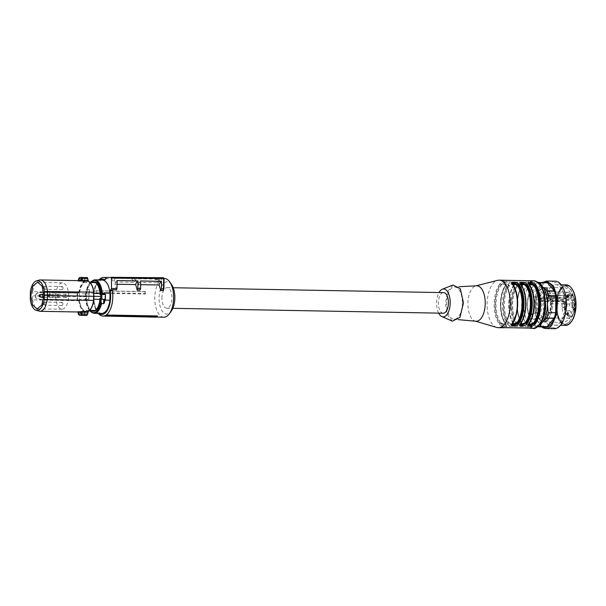 <?xml version="1.0" encoding="UTF-8"?>
<svg xmlns="http://www.w3.org/2000/svg" width="606" height="606" viewBox="0 0 606 606"><rect width="100%" height="100%" fill="white"/><g stroke="black" fill="none" stroke-linecap="round" stroke-linejoin="round"><path stroke-width="0.45" stroke-dasharray="3.03 2.27" d="M539.908 324.392A20.589 10.044 91 0 1 532.22 322.551A20.589 10.044 91 0 1 527.584 309.605A20.589 10.044 91 0 1 527.349 304.833A20.589 10.044 91 0 1 527.765 299.273A20.589 10.044 91 0 1 532.53 286.896A20.589 10.044 91 0 1 540.62 284.941M532.379 314.075L532.03 314.726C533.439 317.779 535.189 319.317 537.264 319.339C546.536 320.059 546.809 288.782 537.522 289.888C531.538 289.373 527.803 306.068 531.992 314.635L532.341 313.984L529.576 313.938L529.227 314.59A14.726 7.189 -89 0 1 528.106 298.75A14.726 7.189 -89 0 1 534.757 289.842A14.726 7.189 -89 0 1 534.901 289.842L537.522 289.888M529.614 314.029L529.265 314.681A14.726 7.189 -89 0 0 534.363 319.294L537.264 319.339M543.014 326.892A22.657 11.052 91 0 1 534.886 310.257A22.657 11.052 91 0 1 535.09 298.887A22.657 11.052 91 0 1 540.332 285.267A22.657 11.052 91 0 1 543.817 282.555M545.286 326.937A22.172 10.817 91 0 1 543.953 326.74L537.067 318.658A22.172 10.817 91 0 1 535.568 313.211L535.712 296.751A22.172 10.817 91 0 1 537.31 291.236L544.332 282.858A22.172 10.817 91 0 1 546.089 282.601M566.239 284.865A20.271 9.893 -89 0 0 561.08 287.683A20.271 9.893 -89 0 0 557.217 315.446A20.271 9.893 -89 0 0 565.504 325.399M572.072 288.956A19.634 9.582 -89 0 0 561.777 288.236A19.634 9.582 -89 0 0 558.035 315.135A19.634 9.582 -89 0 0 571.064 322.044A19.634 9.582 -89 0 0 571.481 321.521M560.141 290.176A17.339 8.461 91 0 1 564.557 287.767A17.339 8.461 91 0 1 572.473 300.599A17.339 8.461 91 0 1 568.345 320.029L563.928 322.445L558.815 318.718L555.975 309.302L556.134 300.606L560.141 290.176M539.976 289.812L544.393 287.395L549.445 291.024L552.308 300.235L551.824 311.287L548.18 319.665A17.339 8.461 91 0 1 543.764 322.074A17.339 8.461 91 0 1 535.84 309.242A17.339 8.461 91 0 1 539.976 289.812M560.565 288.827A18.922 9.234 91 0 1 573.125 295.486A18.922 9.234 91 0 1 569.519 321.407A18.922 9.234 91 0 1 556.02 309.704A18.922 9.234 91 0 1 556.194 300.205A18.922 9.234 91 0 1 560.565 288.827M569.648 321.884L564.686 324.596L559.012 320.521L555.793 310.174L556.338 297.766L560.436 288.35L565.39 285.638L571.072 289.713L574.291 300.061L573.738 312.469L569.648 321.884M561.815 288.373A19.483 9.507 91 0 1 566.777 285.668A19.483 9.507 91 0 1 575.67 300.084A19.483 9.507 91 0 1 571.026 321.907A19.483 9.507 91 0 1 566.072 324.619A19.483 9.507 91 0 1 557.172 310.196A19.483 9.507 91 0 1 561.815 288.373M550.574 287.494A20.271 9.893 91 0 1 555.732 284.676A20.271 9.893 91 0 1 564.989 299.682A20.271 9.893 91 0 1 560.156 322.392A20.271 9.893 91 0 1 554.998 325.21A20.271 9.893 91 0 1 545.741 310.204A20.271 9.893 91 0 1 550.574 287.494M565.959 310.817L560.724 324.445C548.574 340.527 537.196 299.106 550.006 285.441L554.914 282.343L559.921 284.04L566.171 299.455M555.24 281.184A23.755 11.59 -89 0 0 549.195 284.487A23.755 11.59 -89 0 0 543.537 311.098A23.755 11.59 -89 0 0 554.384 328.687M541.681 326.869A23.755 11.59 91 0 1 534.916 310.537A23.755 11.59 91 0 1 535.136 298.614A23.755 11.59 91 0 1 540.628 284.328L542.484 282.532M537.424 326.778A22.172 10.817 91 0 1 536.454 326.604L543.953 326.74M536.454 326.604L532.22 322.551L529.576 318.521A22.172 10.817 91 0 1 528.076 313.075L527.349 304.833L528.22 296.614A22.172 10.817 91 0 1 529.811 291.1L532.53 286.896L536.84 282.722L544.332 282.858M536.84 282.722A22.172 10.817 91 0 1 538.226 282.472M528.22 296.614L535.712 296.751M529.811 291.1L537.31 291.236M529.576 318.521L537.067 318.658M528.076 313.075L535.568 313.211M43.018 287.805A0.901 0.439 91 0 1 43.405 286.865A0.901 0.439 91 0 1 43.897 287.721A0.901 0.439 91 0 1 43.374 288.653A0.901 0.439 91 0 1 43.018 287.805M44.897 287.873A1.583 0.773 91 0 1 45.579 286.229A1.583 0.773 91 0 1 45.7 286.214A1.583 0.773 91 0 1 46.442 287.729A1.583 0.773 91 0 1 45.639 289.38A1.583 0.773 91 0 1 45.526 289.365A1.583 0.773 91 0 1 44.897 287.873M63.032 288.032A1.583 0.773 -89 0 0 62.282 286.517A1.583 0.773 -89 0 0 61.486 288.176A1.583 0.773 -89 0 0 62.229 289.683A1.583 0.773 -89 0 0 63.032 288.032M41.594 297.364A1.583 0.773 91 0 1 40.966 295.872A1.583 0.773 91 0 1 41.647 294.228M57.547 296.175A1.583 0.773 -89 0 0 58.29 297.682A1.583 0.773 -89 0 0 59.093 296.031A1.583 0.773 -89 0 0 58.35 294.516A1.583 0.773 -89 0 0 57.547 296.175M42.874 303.636A0.901 0.439 91 0 1 43.268 302.697A0.901 0.439 91 0 1 43.761 303.553A0.901 0.439 91 0 1 43.238 304.485A0.901 0.439 91 0 1 42.874 303.636M44.761 303.704A1.583 0.773 91 0 1 45.442 302.068A1.583 0.773 91 0 1 45.556 302.053A1.583 0.773 91 0 1 46.306 303.561A1.583 0.773 91 0 1 45.503 305.219A1.583 0.773 91 0 1 45.389 305.197A1.583 0.773 91 0 1 44.761 303.704M62.888 303.864A1.583 0.773 -89 0 0 62.145 302.349A1.583 0.773 -89 0 0 61.342 304.007A1.583 0.773 -89 0 0 62.092 305.515A1.583 0.773 -89 0 0 62.888 303.864M46.813 295.637A0.901 0.439 91 0 1 47.2 294.698A0.901 0.439 91 0 1 47.692 295.554A0.901 0.439 91 0 1 47.17 296.485A0.901 0.439 91 0 1 46.813 295.637M48.692 295.705A1.583 0.773 91 0 1 49.374 294.069A1.583 0.773 91 0 1 49.495 294.054A1.583 0.773 91 0 1 50.237 295.561A1.583 0.773 91 0 1 49.434 297.22A1.583 0.773 91 0 1 49.321 297.198A1.583 0.773 91 0 1 48.692 295.705M65.281 296.008A1.583 0.773 -89 0 0 66.024 297.516A1.583 0.773 -89 0 0 66.827 295.864A1.583 0.773 -89 0 0 66.077 294.349A1.583 0.773 -89 0 0 65.281 296.008M106.474 315.681L156.227 316.582L156.522 317.18M156.227 316.582A19.324 9.423 -89 0 0 157.355 315.938M98.505 313.582A19.324 9.423 91 0 1 97.824 312.688A19.324 9.423 91 0 1 93.945 296.963A19.324 9.423 91 0 1 98.399 280.646A19.324 9.423 91 0 1 99.119 279.775M163.847 317.18A19.324 9.423 91 0 1 154.765 298.061A19.324 9.423 91 0 1 164.544 278.548M105.815 277.965A19.324 9.423 91 0 1 106.883 278.631L111.034 278.707A19.324 9.423 91 0 1 113.754 281.972L134.487 282.351A19.324 9.423 91 0 0 131.767 279.086L134.532 279.131A19.324 9.423 91 0 1 137.251 282.404L157.984 282.775L159.772 279.139L139.039 278.768L137.251 282.404M155.265 279.51L156.09 277.821L158.166 277.836L157.333 279.548L155.265 279.51A19.324 9.423 91 0 1 157.984 282.775M157.333 279.548L158.416 279.874A19.324 9.423 91 0 1 163.241 289.85L162.703 290.63M139.895 290.213A19.324 9.423 91 0 0 138.319 284.615L140.66 284.661M116.397 289.789A19.324 9.423 91 0 0 114.822 284.191L117.049 284.229M95.551 293.137L145.311 294.039A19.324 9.423 91 0 1 145.629 291.744L145.288 291.562L145.023 293.44L96.074 292.751L95.551 293.137A19.324 9.423 91 0 1 95.877 290.842L145.629 291.744M99.073 313.597A17.741 8.651 91 0 1 96.892 311.355A17.741 8.651 91 0 1 93.339 296.925A17.741 8.651 91 0 1 97.422 281.941A17.741 8.651 91 0 1 99.679 279.79M171.604 284.6A16.157 7.878 -89 0 0 163.446 283.661A16.157 7.878 -89 0 0 159.075 298.084A16.157 7.878 -89 0 0 163.067 312.181A16.157 7.878 -89 0 0 171.119 311.386M106.883 278.631L104.883 279.858M106.08 277.427L115.549 277.389L113.754 281.972M111.034 278.707L111.64 277.465M115.541 278.343L136.274 278.715L134.487 282.351M115.549 277.389L136.282 277.556L136.274 278.715M136.282 277.556L132.479 277.631L131.767 279.086M132.479 277.631L135.252 277.654L134.532 279.131M156.09 277.821L139.047 277.578L139.039 278.768M139.047 277.578L135.252 277.654M159.779 277.745L159.772 279.139M159.022 278.639L163.938 278.533A0.795 0.689 88.8 0 0 163.249 277.73L158.166 277.836L159.022 278.639L158.416 279.874M138.319 284.615L140.107 280.979L140.69 280.972M140.69 280.995L140.107 280.979M114.822 284.191L116.61 280.555L117.079 280.563M116.61 280.555L117.079 280.548M145.311 294.039L145.023 293.44M96.074 292.751A19.801 9.658 91 0 1 96.369 290.736L145.288 291.562M96.369 290.736L95.877 290.842M161.938 298.023A10.294 5.022 91 0 1 167.142 287.623A10.294 5.022 91 0 1 171.983 297.804A10.294 5.022 91 0 1 166.771 308.204A10.294 5.022 91 0 1 161.938 298.023M101.793 313.484L100.861 313.469A16.748 8.173 91 0 1 100.248 313.408L97.483 313.522M101.846 313.484C97.71 313.014 95.089 308.704 93.983 300.561L94.051 293.251C95.293 285.062 97.99 280.639 102.141 279.995M104.74 293.19L105.012 294.213A1.583 0.773 -89 0 0 105.209 294.455L105.452 294.561M104.967 299.334L105.012 294.213M101.793 313.378A16.748 8.173 91 0 1 101.02 313.469A16.748 8.173 91 0 1 100.861 313.469M101.308 279.98L100.543 279.911A16.907 8.249 91 0 1 101.316 279.82M105.058 293.955L105.118 294.001A0.636 0.515 -50.3 0 1 105.209 294.455L105.164 299.326M89.582 310.552A16.112 7.863 91 0 1 85.961 299.925L85.597 299.235L87.862 299.349L85.9 299.311L87.84 299.349L88.188 298.728L85.272 298.675L85.938 299.379A0.636 0.515 -50.3 0 1 85.507 298.781L85.552 293.91L89.067 293.963L89.021 299.076L88.461 300.462L93.983 300.561M97.945 313.416A16.748 8.173 91 0 1 97.483 313.363L100.248 313.408M100.702 313.62A16.907 8.249 91 0 1 100.248 313.567M98.551 279.927L100.535 280.07M87.84 299.349L87.84 299.349C85.969 299.538 85.105 299.311 85.272 298.675L85.31 293.925L89.211 293.796L89.355 289.888L89.196 293.168L94.051 293.251M89.355 289.888L89.067 289.441L86.976 289.403L86.234 293.895M89.052 293.948L89.196 293.168M105.118 294.001L102.853 293.887L104.777 293.857M93.362 311.31A14.726 7.189 91 0 1 86.552 298.538L86.582 294.94A14.726 7.189 91 0 1 93.832 281.866A14.726 7.189 91 0 1 93.892 281.858M97.778 279.858L100.543 279.911M89.173 293.819L89.067 289.441M93.953 313.34A16.748 8.173 91 0 1 86.211 300.061L88.423 300.106A0.947 0.462 91 0 0 88.15 299.417A0.636 0.515 129.7 0 0 88.824 298.841L88.188 298.728M85.272 298.675L85.507 298.781A1.583 0.773 91 0 1 85.961 299.925M95.074 310.454A14.726 7.189 -89 0 0 99.99 298.22M86.552 298.538L85.719 298.523A14.726 7.189 -89 0 0 90.423 310.56M85.719 298.523L85.719 299.637L79.424 299.523L79.477 293.698L85.772 293.812L85.757 294.925L86.582 294.94M86.552 296.743L79.447 296.614M91.582 282.51L90.665 282.691A14.726 7.189 -89 0 0 85.757 294.925M95.316 282.593L95.316 282.593A14.726 7.189 -89 0 1 100.02 294.622M93.862 293.395L93.877 296.311M89.711 310.348L89.006 310.34A14.885 7.264 -89 0 0 91.62 306.871A14.885 7.264 -89 0 0 93.672 299.22L93.741 296.304M89.006 310.34L83.901 310.446A14.885 7.264 91 0 1 79.424 299.523M89.514 310.552L83.901 310.446M90.196 310.56C87.764 308.552 86.272 304.916 85.719 299.637M85.772 293.812A14.885 7.264 91 0 1 90.438 282.691L84.143 282.578A14.885 7.264 91 0 0 81.53 286.04A14.885 7.264 -89 0 0 79.477 293.698M90.036 309.863A15.392 7.507 -89 0 1 88.347 311.279L88.097 311.56M77.515 300.129L77.538 296.645L77.121 296.637L77.098 300.129L79.265 300.099L79.257 300.674A15.392 7.507 -89 0 0 84.469 311.363L85.022 315.052A18.718 9.128 -89 0 0 86.12 315.165A18.718 9.128 -89 0 0 87.219 315.006L87.309 314.961M77.538 296.645L77.576 293.152L79.325 293.122L79.325 292.546L32.724 291.668A15.68 7.651 91 0 1 34.754 284.646A15.68 7.651 91 0 1 39.208 280.101M95.937 282.601L91.294 282.699M84.143 282.578L90.021 282.487M89.249 282.472A14.885 7.264 91 0 1 93.725 293.395M87.658 277.912L87.544 277.851A18.718 9.128 -89 0 0 86.446 277.745A18.718 9.128 -89 0 0 85.348 277.904L84.726 281.638A15.392 7.507 -89 0 0 81.318 285.691A15.392 7.507 -89 0 0 79.325 292.546M88.15 280.525L88.605 281.555A15.392 7.507 -89 0 1 90.521 283.191M84.681 314.15L84.249 314.135L84.726 315.332A19.006 9.272 -89 0 0 85.484 315.446M85.022 315.052L79.613 315.234L78.735 314.037L84.249 314.135L84.37 312.37L84.795 312.385M78.432 314.12L78.659 312.264L78.371 312.59L77.75 311.817L78.841 311.999L77.75 311.817L78.379 311.537A0.795 0.386 91 0 1 78.659 312.264L84.37 312.37L84.469 311.363M79.257 300.674L78.841 300.712A15.68 7.651 -89 0 0 84.151 311.635L78.379 311.537M79.265 300.099L78.841 300.712L32.648 299.879L32.724 291.668L30.368 291.736M77.576 293.152L77.159 293.152L77.121 296.637L49.715 296.145L49.775 292.653L77.576 293.152M49.934 292.342L41.609 292.501L79.325 293.122M84.726 281.638L84.643 280.608L85.075 280.593M84.984 278.821L84.56 278.836L84.643 280.608L78.939 280.502A0.795 0.386 91 0 1 78.644 281.245L78.022 280.881L79.409 280.646L78.022 280.881L78.651 280.139L78.939 280.502L79.045 278.737L84.56 278.836L85.052 277.609L80.007 277.518L78.742 278.608M38.648 311.098L34.822 307.325L32.648 299.879L30.3 299.697M78.825 300.409L41.678 299.788L78.825 300.409L49.715 299.629L49.715 296.145L35.481 295.872L35.496 295.137L37.231 293.183L41.609 292.501M35.307 295.092L37.345 292.872L41.708 292.137L37.307 292.827L35.307 295.092L35.337 296.607L35.292 295.826L30.3 295.713M35.3 296.554L35.83 298.038L37.254 298.887L41.64 299.735M78.644 281.245L84.416 281.351A15.68 7.651 -89 0 0 80.946 285.487A15.68 7.651 -89 0 0 78.909 292.509L41.708 292.137M35.489 296.607L35.868 298.084L37.292 298.932L35.489 296.607L35.496 295.137M49.715 299.629L41.67 299.781L77.25 300.432M68.599 295.88A13.143 6.408 -89 0 0 62.456 282.881A13.143 6.408 -89 0 0 55.775 296.152A13.143 6.408 -89 0 0 61.979 309.158A13.143 6.408 -89 0 0 68.599 295.88M443.221 313.211A10.294 5.022 91 0 1 438.38 303.023A10.294 5.022 91 0 1 443.592 292.622M512.025 324.005L512.312 323.263L511.926 323.778M496.731 327.429A23.755 11.59 91 0 1 487.103 304.167A23.755 11.59 91 0 1 497.579 280.351M499.564 284.312C496.147 289.198 494.337 295.857 494.148 304.288C494.193 312.719 495.882 319.301 499.215 324.051C501.064 326.687 508.76 326.816 505.851 324.165C502.518 319.423 500.829 312.832 500.783 304.409C500.973 295.978 502.783 289.32 506.199 284.434C509.154 281.684 501.442 281.555 499.564 284.312A0.636 0.454 -143.4 0 1 500.283 284.85L500.276 285.229C493.693 293.509 493.504 315.135 499.95 323.142L504.245 324.627L505.874 323.998L505.101 322.703L505.283 323.74L503.783 324.051L500.677 322.627A0.636 0.462 143.8 0 0 499.95 323.142L504.237 325.551L505.866 324.702L505.101 322.703A22.172 10.817 -89 0 1 500.45 304.371A22.172 10.817 -89 0 1 505.419 285.843A0.636 0.454 36.1 0 0 505.805 285.328L506.215 284.532L504.601 283.775L500.276 285.229A0.636 0.454 -143.9 0 0 500.995 285.759L504.169 284.35L505.624 284.744L505.419 285.843M507.51 324.195C509.358 326.839 517.054 326.967 514.146 324.316C510.813 319.574 509.123 312.984 509.078 304.56C509.267 296.129 511.07 289.471 514.494 284.578C517.448 281.835 509.729 281.707 507.858 284.464C504.434 289.35 502.632 296.008 502.442 304.439C502.488 312.863 504.177 319.453 507.51 324.195A0.636 0.47 -36.8 0 0 508.237 323.672L512.532 325.702L514.161 324.854L513.767 323.771A23.119 11.279 91 0 1 514.108 285.1A0.636 0.454 -143.4 0 1 514.494 284.578M515.804 324.346C517.653 326.99 525.349 327.119 522.44 324.468C519.107 319.718 517.418 313.135 517.372 304.712C517.562 296.281 519.365 289.623 522.789 284.729C525.743 281.987 518.024 281.858 516.153 284.608C512.729 289.501 510.926 296.16 510.737 304.591C510.782 313.014 512.471 319.604 515.804 324.346A0.636 0.47 -36.8 0 0 516.532 323.824L520.827 325.854L522.455 325.005L522.061 323.922A23.119 11.279 91 0 1 522.395 285.244A0.636 0.454 -143.4 0 1 522.789 284.729M503.101 327.755A23.755 11.59 91 0 1 502.556 327.717L504.556 327.626M502.563 326.187L502.556 327.717L503.162 327.604L503.177 326.233L502.563 326.187L531.954 326.642L503.177 326.233M530.614 280.82L528.455 280.972L528.44 282.343L532.144 282.32L502.753 281.866L528.44 282.343M502.95 281.851L502.965 280.32L503.571 280.525L502.965 280.32A23.755 11.59 91 0 1 503.965 280.252M503.563 281.896L503.571 280.525L528.455 280.972M512.35 322.521L512.312 322.884C518.903 314.597 519.092 292.971 512.646 284.964L512.267 284.04M512.312 322.884L512.699 322.369L512.312 323.263A23.119 11.279 91 0 0 512.646 284.585L512.403 283.888M475.952 321.233A17.741 8.651 91 0 1 475.112 321.074A17.741 8.651 91 0 1 467.923 303.697A17.741 8.651 91 0 1 475.748 285.918A17.741 8.651 91 0 1 476.596 285.79M499.215 324.051A0.636 0.47 143.2 0 0 499.942 323.521A23.119 11.279 91 0 1 500.283 284.85L504.609 282.85L506.23 283.82L505.813 284.949A23.119 11.279 -89 0 0 505.472 323.627M506.199 284.434A0.636 0.454 36.6 0 0 505.813 284.949L505.805 285.328C499.215 293.615 499.033 315.241 505.48 323.248M513.767 323.771L513.396 322.854L513.577 323.892L512.078 324.202L508.972 322.771A0.636 0.462 -36.2 0 0 508.245 323.293L508.237 323.672A23.119 11.279 -89 0 1 508.578 284.994L508.57 285.373A0.636 0.454 36.1 0 0 509.29 285.911L512.464 284.502L513.918 284.896L513.714 285.987A0.636 0.454 -143.9 0 0 514.1 285.479L514.509 284.684L512.896 283.926L508.57 285.373A22.808 11.128 -89 0 0 508.245 323.293L512.54 324.778L514.168 324.149L513.767 323.392A22.808 11.128 91 0 1 514.1 285.479L514.517 283.979L512.903 283.002L508.578 284.994A0.636 0.454 36.6 0 0 507.858 284.464M522.061 323.922L521.69 323.006L521.864 324.043L520.91 324.361L518.789 323.983L517.266 322.922A0.636 0.462 -36.2 0 0 516.532 323.445L516.532 323.824A23.119 11.279 -89 0 1 516.865 285.146L516.865 285.524A0.636 0.454 36.1 0 0 517.585 286.062L519.137 284.987L521.289 284.661L522.213 285.047L522.008 286.138A0.636 0.454 -143.9 0 0 522.357 285.987C515.933 293.948 515.751 315.499 522.024 323.157L522.107 324.316C515.282 315.976 515.486 293.493 522.44 284.881L522.357 285.987A0.636 0.454 -143.9 0 0 522.395 285.631L522.804 284.835L521.19 284.078L516.865 285.524A22.808 11.128 -89 0 0 516.532 323.445L520.834 324.93L522.463 324.301L522.061 323.543A22.808 11.128 91 0 1 522.395 285.631L522.811 284.131L521.198 283.154L516.865 285.146A0.636 0.454 36.6 0 0 516.153 284.608M528.614 324.308L528.894 323.559L528.508 324.081M529.189 284.494A0.636 0.47 -36.8 0 1 529.235 284.881L528.841 283.813M520.319 324.157L520.607 323.415L520.213 323.93M520.198 323.824L520.607 323.415A23.119 11.279 -89 0 0 525.872 303.962A23.119 11.279 -89 0 0 520.94 284.737A0.636 0.47 143.2 0 0 520.895 284.343M520.607 323.028L520.993 322.521L520.607 323.028A22.808 11.128 -89 0 0 525.72 303.97A22.808 11.128 -89 0 0 520.94 285.115L520.546 283.661M512.646 284.964L512.684 285.343C518.956 293.009 518.774 314.559 512.358 322.521M517.433 308.09A22.172 10.817 91 0 1 512.699 322.369L512.502 323.468M462.348 302.947A16.157 7.878 91 0 1 453.894 319.256A16.157 7.878 91 0 1 446.577 303.28A16.157 7.878 91 0 1 454.477 286.971A16.157 7.878 91 0 1 462.348 302.947M534.363 319.294A14.726 7.189 -89 0 0 534.507 319.294A14.726 7.189 -89 0 0 541.817 304.553A14.726 7.189 -89 0 0 534.901 289.842M528.493 323.975L529.288 322.672L529.091 323.771M520.19 323.831L520.645 322.672C523.789 318.12 525.447 311.885 525.637 303.97C525.584 296.061 524.031 289.903 520.978 285.502A0.636 0.462 143.8 0 1 520.94 285.115L520.698 284.04M529.424 284.767L529.606 285.805A0.636 0.462 -36.2 0 1 529.235 285.267L528.985 284.191M512.843 284.472L513.024 285.502A22.172 10.817 91 0 1 517.569 300.425M452.341 321.165L447.334 314.802L445.455 303.311L447.652 291.456L453 285.009M513.767 323.392L513.396 322.854A22.172 10.817 91 0 1 508.745 304.523A22.172 10.817 91 0 1 513.714 285.987M522.061 323.543L521.69 323.006A22.172 10.817 91 0 1 517.039 304.674A22.172 10.817 91 0 1 522.008 286.138M529.576 313.938L532.341 313.984M529.265 314.681L532.03 314.726M529.72 313.938L529.371 314.582L531.992 314.635M528.902 323.18C535.492 314.9 535.681 293.274 529.235 285.267L529.235 284.881A23.119 11.279 91 0 1 528.894 323.559L529.288 322.672A22.172 10.817 91 0 0 534.015 308.393M525.728 308.242A22.172 10.817 -89 0 1 520.993 322.521L520.796 323.619M520.546 283.684L520.978 285.494A0.636 0.462 143.8 0 0 521.312 285.653L521.13 284.623M438.638 313.128A13.938 6.802 91 0 1 436.6 303.061A13.938 6.802 91 0 1 439.009 292.539M543.93 321.445A16.71 8.151 91 0 0 552.233 304.727A16.71 8.151 91 0 0 544.377 288.032A16.71 8.151 91 0 0 544.226 288.032C533.712 287.221 533.401 322.703 543.93 321.445L543.87 321.445A16.71 8.151 91 0 1 536.015 304.75A16.71 8.151 91 0 1 544.317 288.032A16.71 8.151 91 0 1 544.468 288.032A16.71 8.151 91 0 1 552.324 304.727A16.71 8.151 91 0 1 544.021 321.445A16.71 8.151 91 0 1 543.87 321.445M539.098 300.349L538.954 300.341A12.999 6.34 91 0 1 539.832 297.122L563.338 297.554L565.398 298.326L565.724 299.409L564.868 301.849L562.459 300.773L539.098 300.349A12.984 6.333 91 0 0 544.764 317.741L568.125 318.165A12.984 6.333 91 0 1 562.459 300.773M539.976 297.129A12.984 6.333 91 0 1 545.112 291.774A12.984 6.333 91 0 1 545.233 291.774A12.984 6.333 91 0 1 545.567 291.797L545.423 291.774A12.999 6.34 91 0 1 545.695 291.827A12.999 6.34 91 0 1 548.347 293.698L571.844 294.13L572.625 294.455L572.223 295.933L571.223 294.13L568.928 292.213L545.423 291.774L547.127 295.304L572.011 295.751M550.278 297.69A12.999 6.34 91 0 1 551.195 303.697L549.407 299.728L550.278 297.69L573.776 298.122L574.586 299.311L574.367 300.629L575.458 303.235L574.685 304.106A12.984 6.333 91 0 1 568.246 318.158A12.984 6.333 91 0 1 568.125 318.165L568.292 318.158C570.193 319.726 577.139 310.992 575.458 303.235M574.685 304.106L551.195 303.697M565.603 298.553L540.726 298.107L539.832 297.122M540.726 298.107L540.84 298.963L565.724 299.409M565.148 301.508L540.272 301.061L540.84 298.963M540.272 301.061L564.731 301.773M538.954 300.341L539.848 301.318M572.625 294.455L574.586 299.311A11.4 5.56 91 0 0 572.655 295.319M572.443 295.743L547.566 295.289L548.347 293.698M547.566 295.289L547.127 295.304M569.064 292.228L568.928 292.213A12.984 6.333 91 0 0 568.595 292.19L569.064 292.228M564.853 309.658L565.504 310.31L565.08 309.325L565.481 309.499L565.799 308.59L565.921 309.416L565.731 308.212L564.853 309.658L564.3 309.651L564.686 310.492L565.504 310.31L564.686 310.492L565.216 310.204L564.663 310.196L564.527 309.318L565.08 309.325M565.921 309.416L565.368 309.408L565.178 308.196L565.731 308.212L565.004 308.189L564.784 308.628L565.337 308.643M564.784 308.628L565.345 308.977L564.966 309.09M574.518 308.212L573.556 309.886L574.359 308.689L574.435 309.393L574.518 308.212L573.897 308.06L574.45 308.068M569.648 315.491A2.379 1.159 91 0 1 569.625 315.491A2.379 1.159 91 0 1 568.663 312.007A2.379 1.159 91 0 1 569.693 310.742A2.379 1.159 91 0 1 569.716 310.742A2.379 1.159 91 0 1 570.678 314.234A2.379 1.159 91 0 1 569.648 315.491L566.868 315.446A2.379 1.159 91 0 1 566.868 315.446A2.379 1.159 91 0 1 565.898 311.961A2.379 1.159 91 0 1 566.928 310.696A2.379 1.159 91 0 1 566.951 310.696A2.379 1.159 91 0 1 567.913 314.181A2.379 1.159 91 0 1 566.883 315.446M564.868 304.174C564.55 306.128 564.875 307.295 565.852 307.659L566.883 306.394C567.201 304.439 566.875 303.28 565.898 302.909L564.868 304.174M563.065 307.606A2.379 1.159 91 0 1 562.103 304.121A2.379 1.159 91 0 1 563.133 302.856A2.379 1.159 91 0 1 563.156 302.856A2.379 1.159 91 0 1 564.118 306.348A2.379 1.159 91 0 1 563.088 307.606A2.379 1.159 91 0 1 563.065 307.606L565.852 307.659M563.156 302.856L565.898 302.909M568.799 296.175C568.481 298.129 568.814 299.296 569.792 299.659L570.822 298.394C571.14 296.44 570.807 295.281 569.829 294.91L568.799 296.175M567.004 299.606A2.379 1.159 91 0 1 566.034 296.122A2.379 1.159 91 0 1 567.064 294.857A2.379 1.159 91 0 1 567.087 294.857A2.379 1.159 91 0 1 568.057 298.349A2.379 1.159 91 0 1 567.027 299.606A2.379 1.159 91 0 1 567.004 299.606L569.792 299.659M567.087 294.857L569.829 294.91M573.587 307.492A2.379 1.159 91 0 1 573.564 307.492A2.379 1.159 91 0 1 572.594 304.007A2.379 1.159 91 0 1 573.624 302.742A2.379 1.159 91 0 1 573.647 302.742A2.379 1.159 91 0 1 574.617 306.235A2.379 1.159 91 0 1 573.587 307.492L570.799 307.447A2.379 1.159 91 0 1 570.799 307.447A2.379 1.159 91 0 1 569.829 303.962A2.379 1.159 91 0 1 570.86 302.697A2.379 1.159 91 0 1 570.882 302.697A2.379 1.159 91 0 1 571.852 306.181A2.379 1.159 91 0 1 570.822 307.447M567.277 314.067L567.171 314.719L567.383 314.287L567.86 314.847L567.958 312.688L567.277 314.067L566.61 313.817L567.405 312.681L567.208 315.044L566.512 314.491L566.724 314.06M568.33 295.433L567.693 296.008L567.693 297.357L567.171 296.698L567.739 297.872L568.33 295.433L567.504 295.16L567.14 296.001L567.14 297.341L567.693 297.357M567.739 297.872L567.186 297.864L567.292 295.963L567.527 295.463L568.239 295.622M564.527 309.318L565.459 308.924M565.565 309.28L565.012 309.272M564.906 308.916L565.246 308.583L565.239 309.227L565.792 309.234M564.413 309.083L564.3 309.651M573.556 309.886L573.003 309.878L573.897 308.06M573.662 310.105L573.003 309.878M574.359 308.689L573.806 308.674L573.109 310.09M573.806 308.674L573.882 309.378L574.435 309.393M574.541 309.174L573.882 309.378M573.988 309.166L573.965 308.196M567.064 314.499L566.512 314.491M567.171 314.719L566.618 314.703M567.383 314.287L566.83 314.272M567.754 315.052L567.208 315.044M567.86 314.847L567.307 314.84M568.042 312.87L567.489 312.855M567.958 312.688L567.405 312.681M567.383 313.863L566.83 313.855M567.261 313.62L566.708 313.613M567.163 313.825L566.61 313.817M567.269 296.485L566.716 296.478L567.14 297.341M567.171 296.698L566.716 296.478M567.186 297.864L566.618 296.69M567.246 297.682L567.799 297.69M567.527 295.463L568.087 295.47L567.527 295.463L567.292 295.963L567.845 295.97M567.686 295.614L568.314 295.97M567.761 295.963L568.231 296.334M568.352 296.539L567.678 296.326M567.799 296.523L568.458 295.97M567.905 295.963L567.777 295.425M566.936 314.067L567.201 314.628L567.337 313.257L566.936 314.067L567.489 314.082L567.883 313.264L567.754 314.635L567.489 314.082M567.754 314.635L567.201 314.628M567.883 313.264L567.337 313.257M163.938 278.533L163.847 288.615L163.241 289.85M86.976 289.403C88.605 283.373 91.082 280.192 94.4 279.851M89.4 310.651L86.211 300.061A0.947 0.462 91 0 0 85.938 299.379M90.089 282.487L86.378 291.138M88.817 293.94L86.31 293.743M89.021 299.076A1.583 0.773 -89 0 0 88.824 298.841L88.87 293.971M85.348 277.904L85.052 277.609A19.006 9.272 -89 0 1 86.173 277.45M41.549 299.478L37.186 298.629M532.818 328.293A23.755 11.59 91 0 1 521.66 304.788A23.755 11.59 91 0 1 533.681 280.79M523.811 304.795A22.172 10.817 -89 0 0 534.439 326.732A22.172 10.817 -89 0 0 545.453 304.333A22.172 10.817 -89 0 0 534.825 282.396A22.172 10.817 -89 0 0 523.811 304.795M531.742 328.035L531.757 326.657M531.136 327.982L531.144 326.611M530.212 326.687L530.197 327.967M528.046 327.929L528.053 326.679M504.109 326.157L504.101 327.687M506.252 327.535L506.268 326.164M530.606 280.889L530.598 282.351M532.144 282.32L532.159 280.889M531.545 280.904L531.53 282.275M506.654 281.828L506.669 280.457M504.51 280.29L504.495 281.82M500.677 322.627A22.172 10.817 91 0 1 496.026 304.295A22.172 10.817 91 0 1 500.995 285.759M509.29 285.911A22.172 10.817 -89 0 0 504.321 304.447A22.172 10.817 -89 0 0 508.972 322.771M517.585 286.062A22.172 10.817 -89 0 0 512.615 304.591A22.172 10.817 -89 0 0 517.266 322.922M529.371 314.673L529.72 314.029M529.606 285.805A22.172 10.817 91 0 1 534.159 300.72M525.864 300.568A22.172 10.817 -89 0 0 521.312 285.653M544.044 318.673A13.938 6.802 91 0 1 537.37 304.886A13.938 6.802 91 0 1 544.294 290.804A13.938 6.802 91 0 1 550.968 304.598A13.938 6.802 91 0 1 544.044 318.673M551.331 303.689A12.984 6.333 91 0 1 544.885 317.741A12.984 6.333 91 0 1 544.764 317.741L544.855 317.741C551.672 319.46 552.869 291.653 545.695 291.827M548.483 293.713A12.984 6.333 91 0 1 550.415 297.697M563.338 297.554A12.984 6.333 91 0 1 568.473 292.19A12.984 6.333 91 0 1 568.595 292.19L545.483 291.789M574.367 300.629L549.49 300.175M549.498 299.281L574.382 299.728M571.844 294.13A12.984 6.333 91 0 1 573.776 298.122M565.398 298.326A11.4 5.56 91 0 1 569.837 293.804A11.4 5.56 91 0 1 571.223 294.13M575.155 302.243A11.4 5.56 91 0 1 569.64 316.605A11.4 5.56 91 0 1 564.519 301.546M573.829 309.037L574.382 309.045M573.935 308.636L574.488 308.643M567.155 297.129L567.708 297.145M567.14 296.001L567.693 296.008M567.148 296.652L567.701 296.66M544.393 287.395L564.557 287.767M543.764 322.074L563.928 322.445M555.975 309.302L556.02 309.704M556.134 300.606L556.194 300.205M565.39 285.638L566.777 285.668M564.686 324.596L566.072 324.619M555.732 284.676L561.224 284.775M554.998 325.21L560.489 325.308M43.405 286.865L45.579 286.229M43.374 288.653L45.526 289.365M62.282 286.517L45.7 286.214M62.229 289.683L45.639 289.38M58.29 297.682L43.753 297.417M58.35 294.516L43.829 294.251M43.268 302.697L45.442 302.068M43.238 304.485L45.389 305.197M62.145 302.349L45.556 302.053M62.092 305.515L45.503 305.219M47.2 294.698L49.374 294.069M47.17 296.485L49.321 297.198M66.024 297.516L49.434 297.22M66.077 294.349L49.495 294.054M123.813 316.461L156.772 317.052M106.05 277.487L164.037 278.533M96.892 311.355L97.824 312.688M97.422 281.941L98.399 280.646M101.467 279.98L102.081 279.987M88.946 293.971L89.377 291.077M89.915 282.373L86.484 290.176M77.909 311.848L78.265 312.438M78.227 280.851L78.545 280.305M62.456 282.881L37.58 282.184M61.979 309.158L37.095 308.954M166.771 308.204L172.846 308.318M167.142 287.623L173.218 287.729M475.112 321.074L475.528 321.195M506.215 284.532L506.222 283.835L505.851 284.578C498.897 293.198 498.7 315.681 505.518 324.013L505.434 322.862C499.17 315.196 499.344 293.645 505.768 285.691L506.222 284.525M514.517 284.676L514.062 285.835C507.639 293.796 507.457 315.347 513.729 323.013L513.812 324.165C506.987 315.824 507.192 293.349 514.146 284.729L514.517 283.972L514.509 284.684M531.947 328.111L531.954 326.642M502.351 327.664L502.366 326.202M475.748 285.918L476.172 285.812M532.356 280.843L532.341 282.305M502.76 280.396L502.753 281.866M453.894 319.256L458.234 319.642M454.477 286.971L458.833 286.736M528.485 323.983L528.94 322.824C535.363 314.862 535.545 293.312 529.273 285.646L528.841 283.835M539.991 301.394L564.868 301.849M547.339 295.478L572.223 295.933M565.254 309.174L564.701 309.158M565.663 308.462L565.11 308.446M565.633 308.174L565.08 308.166M565.193 308.878L564.64 308.871M566.951 310.696L569.716 310.742M570.882 302.697L573.647 302.742"/><path stroke-width="0.91" d="M540.62 284.941A20.589 10.044 91 0 1 542.575 286.683A20.589 10.044 91 0 1 547.445 304.401A20.589 10.044 91 0 1 542.264 322.339A20.589 10.044 91 0 1 539.908 324.392M543.817 282.555A22.657 11.052 91 0 1 556.126 296.652A22.657 11.052 91 0 1 551.051 324.271A22.657 11.052 91 0 1 543.014 326.892M538.226 282.472A22.172 10.817 91 0 1 538.598 282.464A22.172 10.817 91 0 1 539.931 282.661L542.575 286.683L546.817 290.736A22.172 10.817 91 0 1 548.316 296.19L547.445 304.401L548.172 312.643L555.664 312.779A22.172 10.817 91 0 1 554.073 318.301L547.044 326.672A22.172 10.817 91 0 1 545.286 326.937L537.795 326.801A22.172 10.817 91 0 1 537.424 326.778M538.598 282.464L546.089 282.601A22.172 10.817 91 0 1 547.43 282.79L554.308 290.872A22.172 10.817 91 0 1 555.808 296.326L555.664 312.779M560.489 325.308L565.504 325.399A20.271 9.893 -89 0 0 570.663 322.581A20.271 9.893 -89 0 0 571.094 322.036A20.271 9.893 -89 0 0 574.526 294.819A20.271 9.893 -89 0 0 571.7 288.426A20.271 9.893 -89 0 0 566.239 284.865L561.224 284.775M571.094 322.036L571.481 321.521A19.634 9.582 -89 0 0 574.806 295.145A19.634 9.582 -89 0 0 572.072 288.956L571.7 288.426M566.14 299.175L565.921 311.098A23.755 11.59 -89 0 0 566.14 299.175A23.755 11.59 -89 0 0 555.24 281.184L546.673 281.025L553.596 285.994L557.52 298.614L556.853 313.741L551.861 325.225A23.755 11.59 91 0 1 545.817 328.528A23.755 11.59 91 0 1 541.681 326.869M545.817 328.528L554.384 328.687A23.755 11.59 -89 0 0 560.429 325.377A23.755 11.59 -89 0 0 565.921 311.098M542.484 282.532L546.673 281.025M548.172 312.643A22.172 10.817 91 0 1 546.574 318.165L542.264 322.339L539.552 326.536L547.044 326.672M539.552 326.536A22.172 10.817 91 0 1 537.795 326.801M546.574 318.165L554.073 318.301M546.817 290.736L554.308 290.872M548.316 296.19L555.808 296.326M539.931 282.661L547.43 282.79M39.079 295.804A0.901 0.439 91 0 1 39.473 294.864A0.901 0.439 91 0 1 39.966 295.72A0.901 0.439 91 0 1 39.443 296.652A0.901 0.439 91 0 1 39.079 295.804M39.473 294.864L41.647 294.228A1.583 0.773 91 0 1 41.761 294.213A1.583 0.773 91 0 1 42.511 295.728A1.583 0.773 91 0 1 41.708 297.379A1.583 0.773 91 0 1 41.594 297.364L39.443 296.652M157.439 316.643L157.355 315.938L107.595 315.044A19.324 9.423 91 0 1 106.474 315.681L107.383 316.09L156.522 317.18A20.043 9.779 -89 0 0 157.439 316.643L108.368 315.514A19.801 9.658 91 0 1 107.383 316.09M99.679 279.79A17.741 8.651 91 0 1 104.883 279.858L106.08 277.427L163.249 277.73A0.795 0.379 90.5 0 1 163.256 277.73A0.795 0.379 90.5 0 1 163.628 278.518L111.542 278.101L111.451 288.501L110.254 290.941L112.254 289.713A19.324 9.423 91 0 1 112.807 296.561A19.324 9.423 91 0 1 103.028 316.082A19.324 9.423 91 0 1 98.505 313.582M163.946 288.767L164.037 278.533L164.544 278.548A19.324 9.423 91 0 1 169.756 281.941A19.324 9.423 91 0 1 173.627 297.66A19.324 9.423 91 0 1 169.172 313.976A19.324 9.423 91 0 1 163.847 317.18L156.772 317.052M107.595 315.044L108.368 315.514M99.119 279.775A19.324 9.423 91 0 1 103.724 277.442A19.324 9.423 91 0 1 105.815 277.965M140.66 284.661L159.052 284.994A19.324 9.423 91 0 1 160.628 290.592L162.703 290.63L163.847 288.615M117.049 284.229L135.555 284.562A19.324 9.423 91 0 1 137.13 290.168L139.895 290.213L140.622 288.736L140.69 280.972L161.522 281.343L160.84 281.358L159.052 284.994M112.254 289.713L116.397 289.789L117.011 288.547L117.079 280.548L137.91 280.919L137.842 288.714L140.622 288.736M110.254 290.941A17.741 8.651 91 0 1 110.648 296.554A17.741 8.651 91 0 1 99.073 313.597M169.172 313.976L171.119 311.386A16.157 7.878 -89 0 0 174.846 297.743A16.157 7.878 -89 0 0 171.604 284.6L169.756 281.941M160.628 290.592L161.461 288.903L163.537 288.918L163.635 278.518M161.461 288.903L161.522 281.343M160.84 281.358L140.69 280.995M137.842 288.714L137.13 290.168M135.555 284.562L137.342 280.934L137.91 280.919M117.079 280.563L137.342 280.934M111.451 288.501L117.011 288.547M111.542 278.101L111.163 277.313L163.256 277.73A0.795 0.795 0 0 1 164.037 278.533M101.172 299.281L105.406 299.311L104.967 299.334L105.088 300.137L109.936 300.22L110.004 292.91L104.474 292.812L105.012 294.213L104.505 293.168A0.947 0.462 -89 0 0 104.777 293.857A0.636 0.515 -50.3 0 1 105.088 293.986L104.921 293.69M109.936 300.22C108.694 308.416 105.997 312.832 101.846 313.484L101.793 313.484M110.004 292.91C108.906 284.775 106.285 280.464 102.141 279.995L102.081 279.987M105.073 299.485L104.194 299.485L104.118 303.401L105.088 300.137M104.118 303.401L101.535 303.795L101.028 302.038A16.112 7.863 91 0 1 93.559 312.696A16.112 7.863 91 0 1 89.582 310.552M97.483 313.408L97.483 313.522A16.907 8.249 -89 0 0 98.096 313.575A16.907 8.249 -89 0 0 98.255 313.575A16.907 8.249 -89 0 0 99.028 313.484L101.793 313.537L99.028 313.325A16.748 8.173 91 0 1 98.255 313.416A16.748 8.173 91 0 1 98.096 313.416A16.748 8.173 91 0 1 97.945 313.416M99.323 279.828L102.081 280.04L99.323 279.828A16.907 8.249 -89 0 0 98.71 279.767A16.907 8.249 -89 0 0 98.551 279.767A16.907 8.249 -89 0 0 97.778 279.858L97.778 279.911M101.096 299.432L101.028 302.038M101.793 313.537A16.907 8.249 91 0 1 101.02 313.628A16.907 8.249 91 0 1 100.861 313.628A16.907 8.249 91 0 1 100.702 313.62M101.316 279.82A16.907 8.249 91 0 1 101.475 279.82A16.907 8.249 91 0 1 102.088 279.881M104.777 293.857L102.566 293.819L102.535 294.508L101.891 294.395A1.583 0.773 91 0 1 101.437 293.251L104.505 293.168A16.748 8.173 91 0 0 104.474 292.812M104.823 293.925L105.209 294.455M93.892 281.858A14.726 7.189 91 0 1 93.968 281.858A14.726 7.189 91 0 1 100.854 294.637L100.823 298.235A14.726 7.189 91 0 1 93.574 311.317A14.726 7.189 91 0 1 93.438 311.317A14.726 7.189 91 0 1 93.362 311.31M89.915 282.373L94.4 279.851C98.619 280.358 101.255 284.782 102.3 293.13A0.947 0.462 91 0 0 102.566 293.819A0.636 0.515 129.7 0 0 101.891 294.395L101.853 299.266M100.823 298.235L99.99 298.22L99.975 299.334C99.331 304.636 97.771 308.34 95.301 310.454L93.438 311.317M93.422 311.31L89.514 310.552M90.021 282.487L95.937 282.601L93.68 281.858L91.294 282.699M100.854 294.637L100.02 294.622L100.02 293.509L93.862 293.395M100.854 296.432L93.877 296.311L93.847 292.221C93.036 286.577 91.248 282.941 88.476 281.298L87.287 277.563A19.006 9.272 -89 0 0 86.347 277.45A19.006 9.272 -89 0 0 86.173 277.45M93.809 299.228L99.975 299.334M89.711 310.348L95.301 310.454M91.044 310.567L95.695 310.469M88.347 311.279L87.696 314.09L88.105 311.552A15.68 7.651 -89 0 0 91.574 307.424A15.68 7.651 -89 0 0 93.612 300.402L47.419 299.561L45.382 306.591C43.852 309.613 42.034 311.189 39.935 311.295L35.959 310.211A14.832 7.234 91 0 1 30.3 299.697L30.368 291.736A14.832 7.234 91 0 1 36.489 280.889A14.832 7.234 91 0 1 37.436 280.737A14.832 7.234 91 0 1 44.314 291.441L93.68 292.19L93.741 300.371A15.392 7.507 -89 0 1 91.748 307.227A15.392 7.507 -89 0 1 90.036 309.863M87.219 315.006L87.575 314.067L86.961 315.287L81.908 315.196L82.052 313.961L87.575 314.067M95.551 282.585C97.983 284.593 99.467 288.229 100.02 293.509M87.878 278.768L82.363 278.662L82.242 277.472L81.28 278.722L78.727 278.783L80.007 277.518L87.287 277.563L88.15 280.525L87.544 277.851M78.022 280.881L78.651 280.139L81.249 280.086L80.492 280.828L82.598 281.161A0.795 0.386 91 0 1 82.318 280.434L88.15 280.525L88.605 281.555M88.029 280.533L88.37 281.267A15.68 7.651 -89 0 1 93.68 292.19L93.816 292.236M93.68 292.19L93.854 296.304L47.488 295.463L47.419 299.561L44.246 299.402A14.832 7.234 91 0 1 37.178 310.393A14.832 7.234 91 0 1 35.959 310.211M80.992 314.067L80.969 312.529L82.045 312.196A0.795 0.386 91 0 1 82.333 311.454L80.219 311.764L80.969 312.529L78.659 312.264L78.424 313.946L82.052 313.9L80.992 314.067L81.908 315.196L80.621 315.362L85.666 315.453A19.006 9.272 -89 0 0 85.84 315.453A19.006 9.272 -89 0 0 86.961 315.287M80.795 315.355L79.325 315.181L78.341 314.12L77.909 311.848M36.489 280.889L39.208 280.101A15.68 7.651 91 0 1 40.208 279.942A15.68 7.651 91 0 1 40.352 279.942A15.68 7.651 91 0 1 47.495 291.357L47.488 295.463L44.314 295.417L44.314 291.441M81.128 277.359L79.704 277.563M77.75 311.817L78.371 312.59M79.681 315.241L78.424 313.946M81.249 280.086L82.318 280.434L82.355 278.73L81.28 278.722L81.249 280.086M78.727 278.783L78.651 280.139M78.219 280.851L78.651 278.616L79.674 277.571M82.355 278.73L81.302 278.555M44.246 299.402L44.314 295.417M30.77 295.705L32.822 286.085L37.58 282.184L42.064 286.115L43.844 295.425L41.814 305L37.095 308.954L32.572 305.06L30.77 295.705M173.218 287.729L443.592 292.622A10.294 5.022 91 0 1 448.432 302.811A10.294 5.022 91 0 1 443.221 313.211L172.846 308.318M512.312 323.263L511.926 323.778C509.01 326.536 516.63 326.649 518.554 323.899A0.636 0.454 -143.4 0 1 517.842 323.362L513.509 325.354L511.896 324.384L512.267 323.627C519.228 315.014 519.425 292.531 512.6 284.191M512.646 284.585L512.267 284.04C509.358 281.381 517.077 281.532 518.903 284.161A0.636 0.47 143.2 0 0 518.175 284.684L518.175 285.062C524.622 293.069 524.432 314.696 517.842 322.983L513.517 324.43L512.025 324.005M476.172 285.812L497.579 280.351A23.755 11.59 91 0 1 499.124 280.161A23.755 11.59 91 0 1 510.29 303.667A23.755 11.59 91 0 1 498.261 327.672A23.755 11.59 91 0 1 496.731 327.429L475.528 321.195M535.143 324.195A0.636 0.454 -143.4 0 1 534.424 323.665L530.098 325.657L528.485 324.687L528.856 323.93C535.81 315.309 536.015 292.834 529.189 284.494A0.636 0.47 -36.8 0 0 528.856 284.343C525.947 281.676 533.666 281.828 535.492 284.464A23.755 11.59 91 0 1 540.56 304.22A23.755 11.59 91 0 1 535.143 324.195C533.25 326.96 525.553 326.808 528.508 324.081L528.894 323.559M520.698 284.04L522.167 283.729L526.47 285.214A22.808 11.128 91 0 1 526.137 323.134L521.804 325.505L520.19 324.536L520.562 323.778C523.978 318.892 525.773 312.287 525.955 303.962C525.917 295.637 524.235 289.1 520.895 284.343L520.546 283.653L522.175 282.805L526.47 284.835A23.119 11.279 91 0 1 526.137 323.513A0.636 0.454 36.6 0 0 526.849 324.051C524.955 326.808 517.259 326.664 520.213 323.93L520.607 323.415M531.742 328.035L531.136 327.982L531.742 328.187A23.755 11.59 91 0 1 530.75 328.255A23.755 11.59 91 0 1 530.197 328.217L528.046 327.929M504.556 327.626L528.046 328.051M531.136 327.982L504.101 327.687A23.755 11.59 91 0 1 503.101 327.755L498.261 327.672M520.895 284.343A0.636 0.47 143.2 0 0 520.562 284.191C517.653 281.532 525.372 281.676 527.197 284.312A23.755 11.59 91 0 1 532.265 304.068A23.755 11.59 91 0 1 526.849 324.051M499.124 280.161L503.965 280.252A23.755 11.59 91 0 1 504.51 280.29L532.159 280.79A23.755 11.59 91 0 0 531.606 280.752A23.755 11.59 91 0 0 530.614 280.82L530.152 280.881M531.545 280.904L532.159 280.889M512.6 284.199L512.252 283.51L513.88 282.654L518.175 284.684A23.119 11.279 -89 0 1 517.842 323.362L517.842 322.983A0.636 0.454 -143.9 0 0 517.123 322.445A22.172 10.817 -89 0 0 522.092 303.917A22.172 10.817 -89 0 0 517.448 285.585A0.636 0.462 143.8 0 0 518.175 285.062L513.873 283.578L512.403 283.888M458.833 286.736L476.596 285.79A17.741 8.651 91 0 1 485.232 303.333A17.741 8.651 91 0 1 475.952 321.233L458.234 319.642M535.492 284.464A0.636 0.47 143.2 0 0 534.765 284.987L534.757 285.365C541.203 293.372 541.022 314.999 534.431 323.278L530.106 324.733L528.614 324.308M521.13 284.623L524.205 284.676L525.735 285.737A0.636 0.462 -36.2 0 0 526.47 285.214L526.47 284.835A0.636 0.47 -36.8 0 1 527.197 284.312M529.189 284.494L528.841 283.805L530.47 282.957L534.765 284.987A23.119 11.279 -89 0 1 534.424 323.665L534.431 323.278A0.636 0.454 -143.9 0 0 533.712 322.748A22.172 10.817 -89 0 0 538.681 304.212A22.172 10.817 -89 0 0 534.03 285.888A0.636 0.462 143.8 0 0 534.757 285.365L530.462 283.881L528.985 284.191M512.449 323.384L513.994 323.854L517.123 322.445M520.736 323.536L522.289 324.005L525.417 322.597A0.636 0.454 36.1 0 1 526.137 323.134L521.811 324.581L520.319 324.157M512.843 284.472L515.918 284.525L517.448 285.585M439.009 292.539A13.938 6.802 91 0 1 442.297 289.236L453 285.009L460.348 288.82L463.469 302.924L459.969 317.392L452.341 321.165L441.804 316.544A13.938 6.802 91 0 1 438.638 313.128M529.03 323.687L530.576 324.157L533.712 322.748M529.424 284.767L532.5 284.82L534.03 285.888M442.297 289.236A13.938 6.802 91 0 1 450.205 302.773A13.938 6.802 91 0 1 441.804 316.544M101.535 303.795A16.748 8.173 91 0 1 94.112 313.34A16.748 8.173 91 0 1 93.953 313.34L98.096 313.416M104.141 299.326L105.118 299.326M103.762 299.326L103.626 303.833M90.089 282.487L93.839 280.48A16.112 7.863 91 0 1 101.437 293.251M102.535 294.508L105.452 294.561L105.406 299.311M93.809 292.206A15.392 7.507 -89 0 0 90.521 283.191M88.317 311.431L82.333 311.454M85.484 315.446A19.006 9.272 -89 0 0 85.666 315.453L87.022 315.279L88.226 311.522C91.021 309.764 92.869 306.053 93.771 300.394L93.877 296.304M87.499 277.692L81.31 277.359M93.718 296.296L93.612 300.402M78.841 311.999L80.219 311.764M82.052 313.9L82.045 312.196L87.749 312.295M82.598 281.161L88.37 281.267M80.492 280.828L79.409 280.646M518.554 323.899A23.755 11.59 -89 0 0 523.97 303.917A23.755 11.59 -89 0 0 518.903 284.161M512.267 284.04A23.755 11.59 91 0 1 517.335 303.795A23.755 11.59 91 0 1 511.926 323.778M531.606 280.752L533.681 280.79A23.755 11.59 91 0 1 544.847 304.295A23.755 11.59 91 0 1 532.818 328.293L530.75 328.255M528.856 284.343A23.755 11.59 91 0 1 533.924 304.098A23.755 11.59 91 0 1 528.508 324.081M520.562 284.191A23.755 11.59 91 0 1 525.629 303.947A23.755 11.59 91 0 1 520.213 323.93M517.569 300.425A22.172 10.817 91 0 1 517.668 303.833A22.172 10.817 91 0 1 517.433 308.09M534.159 300.72A22.172 10.817 91 0 1 534.257 304.136A22.172 10.817 91 0 1 534.015 308.393M525.735 285.737A22.172 10.817 91 0 1 530.386 304.06A22.172 10.817 91 0 1 525.417 322.597M525.728 308.242A22.172 10.817 -89 0 0 525.963 303.985A22.172 10.817 -89 0 0 525.864 300.568M43.753 297.417L41.708 297.379M43.829 294.251L41.761 294.213M103.028 316.082L123.813 316.461M103.724 277.442L106.05 277.487M163.196 290.327L163.938 288.804M94.559 279.851L98.702 279.927M89.4 310.651L93.953 313.34M98.096 313.575L100.861 313.628M98.71 279.767L101.475 279.82M102.868 293.887C104.755 293.698 105.611 293.925 105.452 294.561M39.784 311.295L78.833 311.999M40.352 279.942L79.401 280.646M79.431 315.211L80.621 315.355M533.681 280.79C541.105 282.691 539.385 284.206 541.878 286.888L544.279 292.963L545.658 304.326C546.248 319.423 536.537 330.338 532.818 328.293"/></g></svg>
